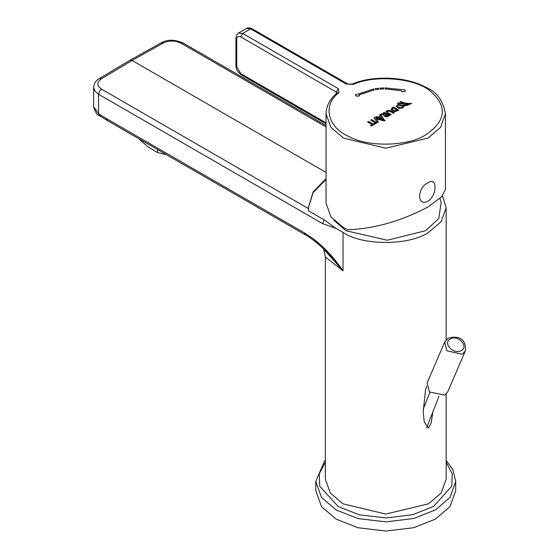 <?xml version="1.0" encoding="UTF-8"?>
<svg xmlns="http://www.w3.org/2000/svg" width="559" height="559" viewBox="0 0 559 559"><rect width="100%" height="100%" fill="white"/><g stroke="black" fill="none" stroke-linecap="round" stroke-linejoin="round"><path stroke-width="0.84" d="M444.789 395.087L429.459 392.013L427.083 382.978L444.726 342.017L446.823 350.752L462.118 354.287L465.368 350.905L447.724 391.873L444.789 395.087M333.891 220.295L346.014 230.741L387.205 240.237L425.483 230.741L438.738 218.604L441.212 202.596L439.961 198.466M166.491 154.689L157.365 152.502L157.743 149.637M157.365 152.502L147.988 146.849L138.918 138.856M305.375 234.871L107.342 120.541L106.469 118.613L304.501 232.942L313.173 238.707C322.934 246.135 331.892 255.435 340.047 266.608L343.023 270.822L325.345 257.007C324.143 250.411 323.242 247.392 322.627 247.944M326.044 178.649L313.061 192.023L308.484 207.305L308.68 210.953L324.094 219.848L336.085 228.449L343.037 232.46C362.26 245.764 409.244 245.764 428.467 232.46L441.191 221.657L446.159 207.801L442.483 195.818M326.044 179.488L313.068 192.666L308.484 207.571M325.345 257.007L325.345 479.189L330.313 493.038L343.037 503.848L385.752 514.063L428.467 503.848L441.191 493.038L446.159 479.189L446.159 394.081M323.046 248.371L343.009 270.801M340.508 267.642L340.382 267.076M326.232 251.48C318.204 243.605 311.251 238.064 305.368 234.871L304.501 232.942M100.347 115.692L99.222 115.51L98.573 113.722L106.469 118.613M93.639 87.148L93.632 106.755L98.573 113.722L98.573 94.275L322.641 223.642L324.094 219.848M99.243 78.616L99.313 78.567C95.98 80.328 94.087 83.263 93.632 87.386L94.932 91.131L98.573 94.275L99.432 91.355L101.521 89.126L308.519 208.633M99.306 78.567L129.981 60.232L132.071 60.456L101.445 78.763C96.623 82.25 96.644 85.709 101.521 89.126M326.044 172.445L132.071 60.456L163.242 43.085L161.167 42.861C167.134 39.298 174.45 39.354 183.121 43.022L181.046 43.218C175.128 40.395 169.195 40.353 163.242 43.085M432.918 411.27L431.234 422.786L428.467 428.145L424.211 421.849L423.226 411.843L425.497 389.909L426.622 386.521M381.706 117.942L379.722 117.439L380.889 116.761L381.706 117.942M381.706 117.984L380.889 116.81L379.722 117.488M367.591 121.904L372.175 124.545L370.589 125.461L371.456 125.957L375.508 123.616L374.649 123.12L373.049 124.042L368.465 121.394L367.591 121.946L372.175 124.594M370.589 125.461L371.456 125.957M375.508 123.616L371.456 126.006M376.99 122.763L376.13 123.308L370.687 120.115L376.13 123.26L376.99 122.763L371.539 119.619L370.687 120.115M378.373 121.967L377.458 122.54L373.971 117.628L377.458 122.498L378.373 121.967L376.221 118.92L384.271 120.877L376.221 118.969M384.271 120.877L385.193 120.346L384.271 120.926M385.193 120.346L373.971 117.628M383.97 119.277L380.567 114.406L379.645 114.944L380.379 116.027L378.457 117.138L376.605 116.684L375.718 117.243L383.97 119.326L375.725 117.201M380.379 116.069L379.645 114.944M387.841 115.545L386.199 114.602L385.116 115.454M385.542 114.937L386.199 114.553L387.841 115.503L385.948 116.083L385.116 115.406L385.542 114.986M384.131 114.847L380.588 114.441L384.131 114.798L383.879 115.636L385.787 116.817L387.701 116.586L385.787 116.866L383.879 115.685L384.131 114.798M387.701 116.586L389.588 115.489L387.701 116.628M389.588 115.489L384.138 112.352L383.257 112.904L385.305 114.085M383.257 112.855L385.305 114.036L381.608 113.805L380.588 114.399M386.122 111.409L386.786 113.016L390.329 115.063L391.209 114.56L388.184 112.813L387.317 111.695L388.365 111.038L390.217 111.451L393.403 113.288L394.305 112.771L390.986 110.85L388.163 110.312L386.122 111.409L386.031 111.975M386.786 113.016L386.122 111.458M390.329 115.063L386.786 113.065M391.209 114.56L390.329 115.112M388.365 111.038L387.317 111.737M390.217 111.451L388.365 111.087M393.403 113.288L390.217 111.5M394.305 112.771L393.403 113.337M395.388 111.576L398.846 110.144L395.388 111.576L394.018 111.52L391.027 109.396M398.846 110.144L393.396 107L392.104 107.768L391.034 109.592L394.018 111.472L395.388 111.527M392.725 108.404L393.361 108.006L397.107 110.165L394.458 110.773L392.516 109.892L392.725 108.404L392.271 109.236M393.361 108.006L392.725 108.446M397.107 110.214L393.361 108.048M403.367 103.184L401.439 103.135L401.397 102.59L403.367 103.184M403.367 103.233L401.397 102.639M407.532 105.274L411.62 103.401L407.532 105.274L402.166 105.875L399.371 105.532L407.064 104.666L408.531 103.974L399.419 103.757L400.139 104.61L397.798 105.434L397.491 106.196L397.924 107.028L400.796 107.705L402.822 106.657L402.948 106.063L404.171 106.245M411.62 103.401L405.967 103.261L400.202 101.458L400.244 103.142M404.164 105.93L402.69 107.978L398.756 108.32L396.128 106.217L398.42 104.1L397.484 103.031L400.244 103.101L400.202 101.458M397.484 103.031L398.42 104.149M396.128 106.217L398.756 108.32M402.69 107.978L398.756 108.362M404.164 105.979L402.69 108.027M397.798 105.434L397.491 106.217M400.139 104.61L397.798 105.476M408.531 104.016L399.419 103.799M399.371 105.532L402.166 105.875M407.532 105.323L402.166 105.924M405.408 90.768L404.793 91.627L401.809 91.627L401.194 90.747L401.809 91.578L404.793 91.578L405.408 90.719L404.793 89.859L385.039 87.889L385.067 88.909L401.194 90.719L385.067 88.909M385.039 87.889L385.067 88.86M380.316 89.077L380.078 88.112L383.621 87.917L383.705 88.937L380.316 89.126L383.705 88.888M380.078 88.112L380.316 89.126M378.967 89.202L378.674 88.245L375.208 88.685L375.641 89.671L378.967 89.202L375.641 89.671M375.208 88.685L375.641 89.629M358.354 93.996L373.838 88.916L374.334 89.845L359.521 94.702L358.647 96.155L356.013 95.959L355.433 95.121L355.803 94.429L358.354 93.996M359.647 95.163L359.032 96.022L356.048 96.022L355.433 95.163M374.334 89.845L359.521 94.75M427.97 182.856C416.909 187.698 416.909 207.249 427.97 201.205C437.397 195.419 437.397 175.868 427.97 182.856M445.453 113.75L445.453 189.277L441.61 196.81L427.97 206.998C401.076 221.154 374.313 228.743 347.691 229.777L343.533 227.59L330.956 216.906L326.044 203.217L326.044 113.75L330.886 127.347L343.596 138.157L385.794 148.219L428.033 138.087L440.562 127.41L445.453 113.75C443.028 100.76 436.928 92.165 427.153 87.952C404.374 74.941 369.094 76.206 352.366 84.116L346.238 84.053L250.656 28.865L252.06 28.726L347.642 83.913M455.711 481.481L455.711 490.662L449.953 506.699L435.216 519.22L413.534 527.731L385.752 531.05L357.963 527.731L336.28 519.22L321.544 506.699L315.793 490.662L315.793 481.481L321.544 497.517L336.28 510.046L358.382 518.654L386.206 521.875L413.953 518.445L435.538 509.857L450.051 497.398L455.711 481.481L452.881 469.686L446.159 460.378M450.247 339.013C457.625 334.261 469.308 346.377 461.322 350.5C453.936 355.251 442.253 343.135 450.247 339.013M336.085 228.449L322.641 223.642M343.023 270.822L343.037 232.46M340.445 267.356C329.579 253.129 317.757 242.187 304.969 234.528M99.313 78.567L101.445 78.763M181.046 43.218L326.044 126.935M238.497 33.037L246.442 28.453L250.656 28.865L242.711 33.456L240.719 36.894C238.337 35.797 237.016 36.559 236.75 39.193L235.926 38.047C236.338 35.28 237.198 33.617 238.497 33.037L242.711 33.456L338.293 88.643L338.943 92.78C322.145 104.729 327.588 127.766 349.312 136.682C368.416 147.422 408.636 146.367 425.979 134.677C446.557 120.43 447.717 105.679 429.445 90.418C414.002 77.869 374.111 74.731 353.407 84.43L352.366 84.116M236.75 39.193L236.75 66.717L235.926 65.571L235.926 38.047M337.133 93.227L337.231 92.836L338.943 92.78M337.091 92.962L336.308 92.081L338.293 88.643M336.308 93.632L336.308 92.081L240.719 36.894M326.044 122.861L240.719 73.599L236.75 66.717M346.238 84.053L353.407 84.43M240.719 73.599L241.306 74.885C237.722 72.118 235.933 69.009 235.926 65.571M446.159 462.258L452.252 473.808L451.812 486.141L433.539 506.426L412.821 514.671L386.185 517.955L359.479 514.867L338.272 506.601L319.727 486.26L319.238 473.864L325.345 462.258M423.212 409.097L429.92 392.474M426.65 427.852L438.969 396.338M465.368 350.905C466.835 336.811 455.159 335.721 448.101 338.286L444.726 342.017M93.632 106.755C95.47 112.478 97.329 115.399 99.222 115.51L107.342 120.534M129.988 60.232L161.167 42.854M326.044 125.537L183.121 43.022M446.159 339.83L446.159 207.801M308.484 207.801L308.484 207.305M246.442 28.453C247.588 27.615 249.461 27.705 252.06 28.726M337.14 92.92C330.013 98.81 326.309 105.756 326.044 113.75M326.044 123.812L241.306 74.885M325.345 460.378L324.311 461.475L315.793 481.481"/></g></svg>
